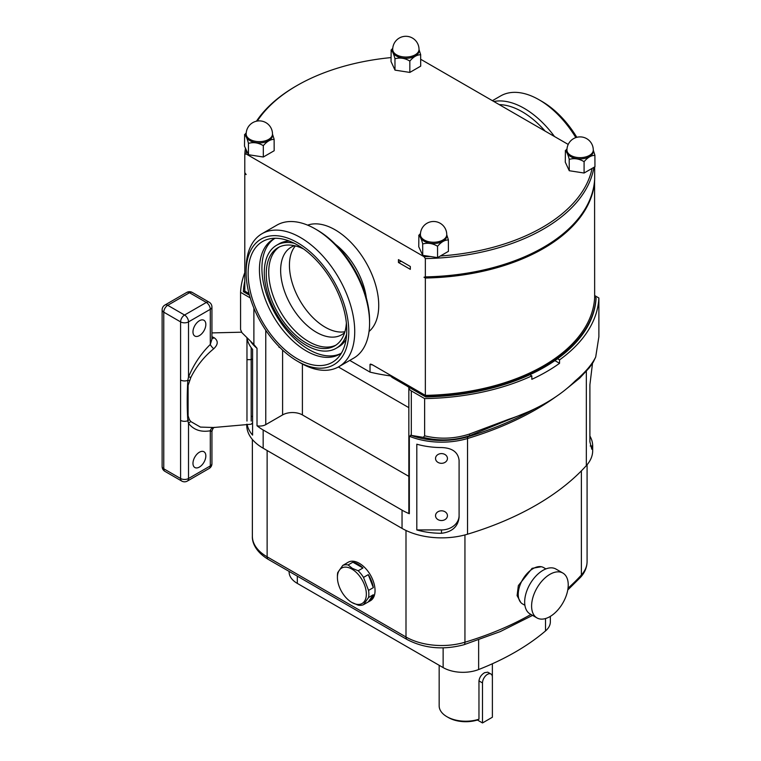 <?xml version="1.0" encoding="UTF-8"?>
<svg xmlns="http://www.w3.org/2000/svg" width="761" height="761" viewBox="0 0 761 761"><rect width="100%" height="100%" fill="white"/><g stroke="black" fill="none" stroke-linecap="round" stroke-linejoin="round"><path stroke-width="1.14" d="M435.53 515.673A5.955 4.861 180 0 0 441.485 520.534A5.955 4.861 180 0 0 447.439 515.673A5.955 4.861 180 0 0 441.485 510.812A5.955 4.861 180 0 0 435.53 515.673M435.53 458.455A5.955 4.861 180 0 0 441.485 463.316A5.955 4.861 180 0 0 447.439 458.455A5.955 4.861 180 0 0 441.485 453.594A5.955 4.861 180 0 0 435.53 458.455M192.971 331.891A9.103 5.251 -60 0 1 196.947 322.731A9.103 5.251 -60 0 1 203.958 320.286A9.103 5.251 -60 0 1 205.841 324.452A9.103 5.251 -60 0 1 201.865 333.613A9.103 5.251 -60 0 1 194.854 336.058A9.103 5.251 -60 0 1 192.971 331.891M192.971 463.354A9.103 5.251 -60 0 1 196.947 454.203A9.103 5.251 -60 0 1 203.958 451.758A9.103 5.251 -60 0 1 205.841 455.925A9.103 5.251 -60 0 1 201.865 465.085A9.103 5.251 -60 0 1 194.854 467.52A9.103 5.251 -60 0 1 192.971 463.354M213.727 427.501L200.438 427.092L190.887 421.604L189.394 419.634L188.1 415.839L188.1 385.37L190.887 377.342C196.604 366.051 204.224 356.519 213.727 348.766C218.207 344.495 218.369 340.823 214.231 337.77L211.939 336.695M246.973 338.074L246.973 421.08M251.178 347.615L251.178 421.08M570.807 156.68A13.165 7.6 0 0 0 585.152 158.326A13.165 7.6 0 0 0 593.276 151.306L593.276 150.05A13.165 7.6 180 0 1 589.423 155.425A13.165 7.6 180 0 1 570.807 155.425A13.165 7.6 180 0 1 566.955 150.05L566.955 151.306A13.165 7.6 0 0 0 570.807 156.68M569.447 159.325A15.258 8.809 180 0 1 569.323 159.249A15.258 8.809 180 0 1 569.199 159.182L569.257 170.721L584.087 173.023L594.95 166.754L594.902 155.206A15.258 8.809 180 0 1 594.807 155.396C591.316 155.33 587.787 157.365 584.229 161.503A15.258 8.809 180 0 1 583.896 161.56C579.121 158.735 574.298 157.984 569.447 159.325L569.257 159.296M593.276 150.155L594.902 155.206M396.557 56.076A13.165 7.6 0 0 0 410.902 57.722A13.165 7.6 0 0 0 419.026 50.702L419.026 49.446A13.165 7.6 180 0 1 415.173 54.821A13.165 7.6 180 0 1 396.557 54.821A13.165 7.6 180 0 1 392.705 49.446L392.705 50.702A13.165 7.6 0 0 0 396.557 56.076M395.197 58.721A15.258 8.809 180 0 1 395.073 58.654A15.258 8.809 180 0 1 394.949 58.578L395.007 70.126L409.837 72.419L420.7 66.15L420.652 54.602A15.258 8.809 180 0 1 420.557 54.792C417.066 54.725 413.537 56.761 409.979 60.909A15.258 8.809 180 0 1 409.646 60.956C404.871 58.131 400.048 57.379 395.197 58.721L395.007 58.692M419.026 49.551L420.652 54.602M250.027 140.68A13.165 7.6 0 0 0 264.371 142.326A13.165 7.6 0 0 0 272.495 135.306L272.495 134.041A13.165 7.6 180 0 1 268.643 139.415A13.165 7.6 180 0 1 250.027 139.415A13.165 7.6 180 0 1 246.174 134.041L246.174 135.306A13.165 7.6 0 0 0 250.027 140.68M248.666 143.315A15.258 8.809 180 0 1 248.543 143.249A15.258 8.809 180 0 1 248.428 143.182L248.476 154.721L263.316 157.013L274.169 150.745L274.122 139.206A15.258 8.809 180 0 1 274.036 139.396C270.536 139.32 267.006 141.365 263.449 145.503A15.258 8.809 180 0 1 263.125 145.551C258.34 142.726 253.527 141.984 248.666 143.315L248.476 143.287M272.495 134.145L274.122 139.206M424.277 241.275A13.165 7.6 0 0 0 438.621 242.921A13.165 7.6 0 0 0 446.745 235.9L446.745 234.645A13.165 7.6 180 0 1 442.892 240.019A13.165 7.6 180 0 1 424.277 240.019A13.165 7.6 180 0 1 420.424 234.645L420.424 235.9A13.165 7.6 0 0 0 424.277 241.275M422.916 243.92A15.258 8.809 180 0 1 422.793 243.853A15.258 8.809 180 0 1 422.678 243.777L422.726 255.325L437.556 257.618L448.419 251.349L448.372 239.801A15.258 8.809 180 0 1 448.286 239.991C444.785 239.924 441.256 241.96 437.699 246.107A15.258 8.809 180 0 1 437.366 246.155C432.59 243.33 427.777 242.578 422.916 243.92L422.726 243.891M446.745 234.749L448.372 239.801M398.441 262.488L410.322 269.346L410.322 266.483L398.441 259.625L398.441 262.488A8.4 4.851 180 0 1 401.456 261.365M524.909 605.29L522.588 603.958A21.004 12.128 -60 0 1 519.363 587.121A21.004 12.128 -60 0 1 533.09 568.619A21.004 12.128 -60 0 1 543.582 567.573L545.903 568.914M549.918 616.629A25.903 14.954 -60 0 1 536.962 617.913A25.903 14.954 -60 0 1 532.995 597.157A25.903 14.954 -60 0 1 549.918 574.336A25.903 14.954 -60 0 1 562.864 573.052A25.903 14.954 -60 0 1 566.84 593.808A25.903 14.954 -60 0 1 549.918 616.629M536.962 617.913L530.037 613.918A25.903 14.954 -60 0 1 526.06 593.161A25.903 14.954 -60 0 1 542.983 570.331A25.903 14.954 -60 0 1 555.939 569.047L562.864 573.052M520.733 602.417L517.1 595.625L518.355 585.59L532.091 568.334L541.271 566.736M351.877 602.474A20.452 11.805 -120 0 0 366.345 594.132A20.452 11.805 -120 0 0 351.877 569.085A20.452 11.805 -120 0 0 337.418 577.428A20.452 11.805 -120 0 0 351.877 602.474L358.174 605.157A22.231 12.832 60 0 0 363.511 604.681L368.552 597.509L373.328 594.75A22.231 12.832 60 0 1 369.028 601.542A22.231 12.832 60 0 1 368.286 601.922L363.511 604.681M358.174 570.769L352.305 568.343L348.1 564.957L352.876 562.198A22.231 12.832 60 0 1 357.917 564.148A22.231 12.832 60 0 1 362.959 568.01L358.174 570.769A22.231 12.832 60 0 1 363.511 577.409L368.286 574.65A22.231 12.832 60 0 1 373.328 587.635L368.552 590.393A22.231 12.832 60 0 1 368.552 597.509M346.112 563.501A22.231 12.832 60 0 1 346.807 563.045A22.231 12.832 60 0 1 347.539 562.674L342.764 565.433A22.231 12.832 60 0 1 348.1 564.957M342.764 565.433L337.722 572.605A22.231 12.832 60 0 0 337.418 575.982L337.418 577.428M346.807 563.045L348.215 562.227A22.231 12.832 60 0 1 359.335 563.33A22.231 12.832 60 0 1 373.851 582.916A22.231 12.832 60 0 1 370.445 600.724L369.028 601.542M482.493 722.95L477.413 720.02A24.504 14.145 0 0 1 448.438 717.575L446.954 716.719A26.606 15.363 0 0 0 478.964 719.202L478.964 680.895C479.478 677.385 481.352 674.655 484.576 672.705L487.744 672.172L490.94 674.018A7.001 4.043 -60 0 1 492.386 677.223L492.386 717.233L482.493 722.95L482.493 682.94A7.001 4.043 -60 0 1 487.44 674.36A7.001 4.043 -60 0 1 490.94 674.018M439.164 665.295L439.164 705.866A26.606 15.363 0 0 0 446.954 716.719L448.438 717.575M477.413 720.02L478.964 719.202M247.021 338.122A56.01 32.333 0 0 0 252.576 349.385L252.576 435.121A56.01 32.333 180 0 1 247.078 424.21M246.764 424.229L246.764 425.351A56.01 32.333 0 0 0 263.163 448.219L402.036 528.391A56.01 32.333 0 0 0 467.53 534.203A280.029 161.674 0 0 0 586.341 465.608A56.01 32.333 0 0 0 592.686 450.655L592.686 446.079L591.782 449.228L589.899 441.789L589.899 384.79L592.515 363.32M349.746 360.41L370.027 372.119L370.027 364.348L372.053 364.605L407.848 385.266L407.344 386.331L408.866 387.206A8.4 4.851 0 0 0 408.847 387.473A8.4 4.851 0 0 0 411.311 390.907L411.311 435.397L409.332 436.243L409.332 513.713A56.01 32.333 180 0 1 402.036 510.155L263.163 429.984A56.01 32.333 180 0 1 257.018 425.77L257.018 348.31L253.889 344.505L253.889 308.138M550.346 616.381L550.346 621.861A28.005 16.171 180 0 1 545.523 630.926A250.626 144.695 180 0 1 478.64 669.537A28.005 16.171 180 0 1 443.13 667.587L297.313 583.402A28.005 16.171 180 0 1 289.104 571.968L289.104 571.406M408.866 387.206L425.751 396.957A176.419 101.85 0 0 0 529.837 374.735A176.419 101.85 0 0 0 557.556 358.735A176.419 101.85 0 0 0 596.044 298.635L596.044 297.865L594.655 297.056M557.556 358.735L559.554 359.886A179.216 103.467 0 0 0 598.878 297.989L594.655 295.553M244.795 272.657A179.216 103.467 0 0 0 240.571 292.329L250.226 297.903M244.795 281.17A176.419 101.85 0 0 0 243.406 290.902L243.406 291.682L249.437 295.163M416.809 444.196L416.809 529.941A56.01 32.333 0 0 0 441.485 533.29C452.177 531.929 458.046 526.602 459.092 517.299L459.092 460.31C458.065 452.139 452.196 447.887 441.485 447.554A56.01 32.333 180 0 1 416.809 444.196L416.809 529.932L441.485 529.932A17.608 14.373 180 0 0 459.092 515.558L459.092 460.31M409.332 513.713A8.4 4.851 180 0 1 408.847 512.086L408.847 387.473M408.847 476.367L302.402 414.916A14.002 8.086 0 0 0 282.597 414.916L265.77 424.628A8.4 4.851 180 0 1 257.018 425.77M240.571 292.329L240.571 329.561L241.922 332.671L253.889 344.505M411.311 390.907L424.628 398.593A179.216 103.467 0 0 0 531.834 375.886L531.834 379.32A179.216 103.467 0 0 0 559.554 363.311L559.554 359.886M411.311 435.397L423.278 437.375L424.628 435.825L424.628 398.593M424.628 435.825C439.734 439.458 454.688 438.859 469.489 434.036L508.833 419.235A179.216 103.467 0 0 0 575.221 380.9C585.152 372.519 591.982 364.557 595.701 357.023L598.878 336.8L598.878 297.989M529.837 374.735L531.834 375.886M589.899 436.005A56.01 32.333 180 0 1 592.686 445.994L592.686 446.079M528.591 411.653L469.699 435.653C454.403 440.667 438.926 441.247 423.278 437.375M595.701 357.023L593.285 362.112L589.385 367.687L579.73 378.103L564.472 390.469M410.626 435.187A57.237 33.046 0 0 0 468.101 436.709L469.699 435.653L469.489 434.036M338.379 366.973L408.847 407.658M279.591 347.187L279.03 347.349L279.03 346.616M554.883 360.619L559.554 363.311M243.406 290.902L249.18 294.241M244.861 172.737A175.02 101.042 0 0 0 244.795 173.784L244.795 291.13L249.009 293.565M407.848 385.266L425.351 395.378A175.02 101.042 0 0 0 594.655 297.637L594.579 180.243M407.344 385.551L425.751 396.177A176.419 101.85 0 0 0 596.044 297.865M425.751 396.177L425.751 396.957M407.344 386.236L393.18 378.055A14.002 8.086 180 0 1 390.526 375.915M368.552 590.393L363.511 577.409M368.286 601.922L373.328 594.75M373.328 587.635L368.286 574.65M362.959 568.01L352.876 562.198M420.7 59.272L568.21 144.438M391.03 50.121L391.078 50.236A15.258 8.809 180 0 1 391.164 50.045L391.03 61.555L395.007 70.126M391.03 57.589A173.622 100.233 0 0 0 296.952 85.574A173.622 100.233 0 0 0 257.304 121.047M248.476 154.721L246.431 150.317A173.622 100.233 0 0 0 246.155 153.988L244.795 154.35L244.795 172.633L246.155 174.564L244.795 173.784M593.932 167.344A175.02 101.042 180 0 1 425.351 258.588L423.991 256.657L246.155 153.988M423.991 256.657A173.622 100.233 0 0 0 430.355 256.505M418.75 235.32L418.797 235.434A15.258 8.809 180 0 1 418.892 235.244L418.75 246.754L422.726 255.325M440.4 255.981A173.622 100.233 0 0 0 592.106 168.39M565.28 150.726L565.328 150.84A15.258 8.809 180 0 1 565.413 150.649L565.28 162.16L569.257 170.721M594.655 166.925L594.655 179.139A175.02 101.042 0 0 1 543.487 247.335A175.02 101.042 0 0 1 425.351 276.88L423.991 277.242L425.351 278.022A175.02 101.042 0 0 0 594.655 180.281M425.351 258.588L425.351 276.88M370.027 372.119A129.513 74.778 0 0 0 391.982 376.105M543.487 247.335L542.498 247.905A173.622 100.233 180 0 1 423.991 277.242M372.671 364.966A129.513 74.778 180 0 1 370.027 364.348L370.835 364.081M425.351 278.022L425.351 395.378M244.795 154.35A175.02 101.042 180 0 1 245.461 148.224M256.447 121.208A175.02 101.042 180 0 1 295.962 86.145L296.952 85.574M418.892 235.244L420.472 233.541M422.678 243.777C421.394 238.935 420.101 236.148 418.797 235.434M437.556 246.184L437.556 257.618M244.5 134.726L244.547 134.83A15.258 8.809 180 0 1 244.642 134.64L244.5 146.16L246.431 150.317M244.642 134.64L246.222 132.947M248.428 143.182C247.144 138.331 245.851 135.553 244.547 134.83M263.316 145.579L263.316 157.013M391.164 50.045L392.752 48.343M394.949 58.578C393.675 53.736 392.381 50.949 391.078 50.236M409.837 60.985L409.837 72.419M565.413 150.649L567.002 148.947M569.199 159.182C567.925 154.34 566.631 151.553 565.328 150.84M584.087 161.589L584.087 173.023M246.973 359.649L251.178 359.649L251.178 357.052M251.178 356.671L251.178 355.073M251.178 353.361L251.178 348.719M180.595 420.386L180.595 478.507L163.767 468.786L163.767 312.162L180.595 321.884L180.595 420.386A5.603 3.234 -0 0 0 187.824 420.719L188.519 423.382C193.703 429.917 200.971 432.381 210.293 430.783C212.471 431.791 212.471 431.687 210.293 430.469M190.887 377.342A5.603 1.436 19.2 0 0 188.519 377.009L188.519 321.884L210.293 309.308A5.603 3.234 180 0 0 211.939 307.025L211.939 339.187L210.293 344.457C200.999 353.58 193.741 364.433 188.519 377.009L187.824 380.338C187.016 394.284 187.016 407.744 187.824 420.719A5.603 4.071 -31 0 1 189.394 419.634M180.595 380.005A5.603 3.234 0 0 0 187.824 380.338A5.603 1.75 21.8 0 1 189.394 380.595M213.318 427.549A5.603 4.186 -97.4 0 0 210.293 430.783L210.293 465.932L188.519 478.507L188.519 423.382A5.603 4.338 -30.2 0 1 190.887 421.604M213.727 348.766A5.603 1.845 44.3 0 1 210.293 344.457L210.293 309.308A5.603 3.234 60 0 0 206.336 302.45L184.552 315.025L167.724 305.304L189.508 292.728L206.336 302.45A5.603 3.234 -60 0 1 209.132 302.174L192.305 292.452A5.603 3.234 120 0 0 189.508 292.728A5.603 3.234 60 0 0 186.702 292.452L164.928 305.028A5.603 3.234 60 0 1 167.724 305.304A5.603 3.234 120 0 0 163.767 312.162A5.603 3.234 0 0 1 162.122 309.879L162.122 466.503A5.603 3.234 0 0 0 163.767 468.786A5.603 3.234 -60 0 0 164.928 471.354A5.603 5.603 0 0 1 162.122 466.503M214.231 337.77A5.603 3.12 -58.4 0 1 211.939 338.341M297.456 244.985A69.746 40.266 -120 0 0 269.822 238.802A69.746 40.266 -120 0 0 250.302 291.387A69.746 40.266 -120 0 0 297.456 358.869A69.746 40.266 -120 0 0 338.303 357.413A69.746 40.266 -120 0 0 341.014 300.376A69.746 40.266 -120 0 0 297.456 244.985M275.235 238.26A66.369 38.316 -120 0 0 273.18 239.306A66.369 38.316 -120 0 0 263.011 292.49A66.369 38.316 -120 0 0 306.36 350.973A66.369 38.316 -120 0 0 339.549 354.255A66.369 38.316 -120 0 0 341.48 352.999M274.445 238.631A66.369 38.316 -120 0 0 265.827 292.186A66.369 38.316 -120 0 0 308.842 349.546A66.369 38.316 -120 0 0 340.757 353.504M294.279 243.263A59.51 34.359 -120 0 0 276.614 245.251A59.51 34.359 -120 0 0 267.491 292.928A59.51 34.359 -120 0 0 306.36 345.37A59.51 34.359 -120 0 0 336.115 348.319L338.588 346.883A59.51 34.359 -120 0 0 346.084 339.463M336.115 348.319A59.51 34.359 -120 0 0 346.664 334.012M303.696 249.047A56.704 32.742 -120 0 0 278.012 247.677A56.704 32.742 -120 0 0 269.318 293.109A56.704 32.742 -120 0 0 306.36 343.078A56.704 32.742 -120 0 0 334.716 345.894A56.704 32.742 -120 0 0 346.369 322.959M279.277 247.002A56.704 32.742 -120 0 0 272.134 292.814A56.704 32.742 -120 0 0 308.842 341.651A56.704 32.742 -120 0 0 335.924 345.133M294.555 245.717A50.549 29.184 -120 0 0 291.111 247.22A50.549 29.184 -120 0 0 283.368 287.725A50.549 29.184 -120 0 0 316.386 332.272A50.549 29.184 -120 0 0 341.66 334.773A50.549 29.184 -120 0 0 344.685 332.547M295.392 245.917A50.549 29.184 -120 0 0 293.679 287.258A50.549 29.184 -120 0 0 325.175 327.192A50.549 29.184 -120 0 0 344.933 331.72M300.424 362.921L297.456 361.199A72.599 41.912 -120 0 0 348.785 331.568A72.599 41.912 -120 0 0 297.456 242.654A72.599 41.912 -120 0 0 246.117 272.286A72.599 41.912 -120 0 0 297.456 361.199L300.424 362.921A76.794 44.338 -120 0 0 338.826 366.716A76.794 44.338 -120 0 0 350.593 305.18A76.794 44.338 -120 0 0 300.424 237.508A76.794 44.338 -120 0 0 262.022 233.703A76.794 44.338 -120 0 0 246.117 268.861L246.117 272.286M338.826 366.716L353.675 358.146A76.794 44.338 -120 0 0 369.58 322.987A76.794 44.338 -120 0 0 315.273 228.928L315.273 228.928A76.794 44.338 -120 0 0 276.871 225.132L262.022 233.703M369.58 322.987L369.58 320.704A73.998 42.721 -120 0 0 317.251 230.079L315.273 228.928L317.251 230.079M289.266 241.047A59.51 34.359 -120 0 0 279.087 243.815L276.614 245.251M492.424 100.68L500.624 95.943A76.794 44.338 60 0 1 539.026 99.748L541.994 101.46A72.599 41.912 60 0 1 576.828 137.303M539.026 99.748A76.794 44.338 60 0 1 575.839 137.608M493.851 101.508A76.794 44.338 60 0 1 554.503 136.523M499.254 104.628A73.998 42.721 60 0 1 545.133 131.111M307.634 225.151A61.746 35.653 60 0 1 335.078 229.793A61.746 35.653 60 0 1 374.469 281.218A61.746 35.653 60 0 1 369.037 331.492M366.336 297.884A53.346 30.801 -120 0 0 335.401 244.3M478.964 680.895L482.493 682.94M263.163 429.984L263.163 448.219M257.018 348.31A56.01 32.333 180 0 1 250.94 341.917M267.13 450.502L267.13 556.824A5.603 3.234 120 0 0 268.291 559.392C255.648 551.83 252.015 542.365 252.367 536.248A50.407 29.099 0 0 0 267.13 556.824L405.994 636.995A50.407 29.099 0 0 0 464.942 642.227L464.942 534.926M405.994 530.474L405.994 636.995A5.603 3.234 120 0 0 407.154 639.563C424.372 648.486 443.311 650.208 463.972 644.719A5.603 2.112 73.2 0 0 464.942 642.227A274.426 158.44 0 0 0 530.94 614.441M568.029 588.186A274.426 158.44 0 0 0 581.375 575.002L581.375 470.869M567.754 589.984L580.567 577.266A5.603 4.052 42.1 0 0 581.375 575.002A50.407 29.099 0 0 0 587.083 561.551L587.083 464.752M297.313 583.402L297.313 576.144M545.523 630.926L545.523 618.55M478.64 669.537L478.64 639.963M443.13 667.587L443.13 647.877M402.036 510.155L402.036 528.391M556.053 396.624A280.029 161.674 180 0 1 467.53 438.507L467.53 534.203M534.603 408.876A281.256 162.388 0 0 1 468.101 436.709A4.205 1.589 -106.8 0 0 467.53 438.507A56.01 32.333 180 0 1 409.332 436.243M586.341 371.339L586.341 465.608M282.597 414.916L282.597 350.098M265.77 330.274L265.77 424.628M302.402 414.916L302.402 364.015M441.485 533.29L441.485 529.932M592.686 445.994L590.213 445.994M393.18 378.055L393.18 376.8M251.178 359.649L252.576 358.84M251.178 416.809L252.576 416.001M184.552 315.025A5.603 3.234 60 0 1 188.519 321.884A5.603 3.234 0 0 1 180.595 321.884A5.603 3.234 -60 0 1 184.552 315.025M180.595 478.507A5.603 3.234 0 0 0 188.519 478.507A5.603 3.234 -120 0 1 187.358 481.066A5.603 5.603 0 0 1 181.755 481.066A5.603 3.234 -60 0 1 180.595 478.507M209.132 468.491A5.603 3.234 -120 0 0 210.293 465.932A5.603 3.234 180 0 0 211.939 463.639A5.603 5.603 0 0 1 209.132 468.491L187.358 481.066M211.939 332.909L241.541 332.196M593.276 150.05A13.165 13.165 0 0 0 573.537 138.654A13.165 13.165 0 0 0 566.955 150.05M419.026 49.446A13.165 13.165 0 0 0 399.287 38.05A13.165 13.165 0 0 0 392.705 49.446M272.495 134.041A13.165 13.165 0 0 0 252.757 122.645A13.165 13.165 0 0 0 246.174 134.041M446.745 234.645A13.165 13.165 0 0 0 427.007 223.249A13.165 13.165 0 0 0 420.424 234.645M492.367 676.662L492.367 663.773M252.367 536.248L252.367 439.449M268.291 559.392L407.154 639.563M463.972 644.719L500.224 631.62L532.576 615.383M587.083 561.551C586.978 567.354 584.8 572.595 580.567 577.266M252.576 422.812L251.178 424.21L213.537 427.52M211.939 307.025A5.603 5.603 0 0 0 209.132 302.174M192.305 292.452A5.603 5.603 0 0 0 186.702 292.452M164.928 305.028A5.603 5.603 0 0 0 162.122 309.879M181.755 481.066L164.928 471.354M214.564 427.34C213.461 427.473 212.585 428.852 211.939 431.477L211.939 463.639"/></g></svg>
